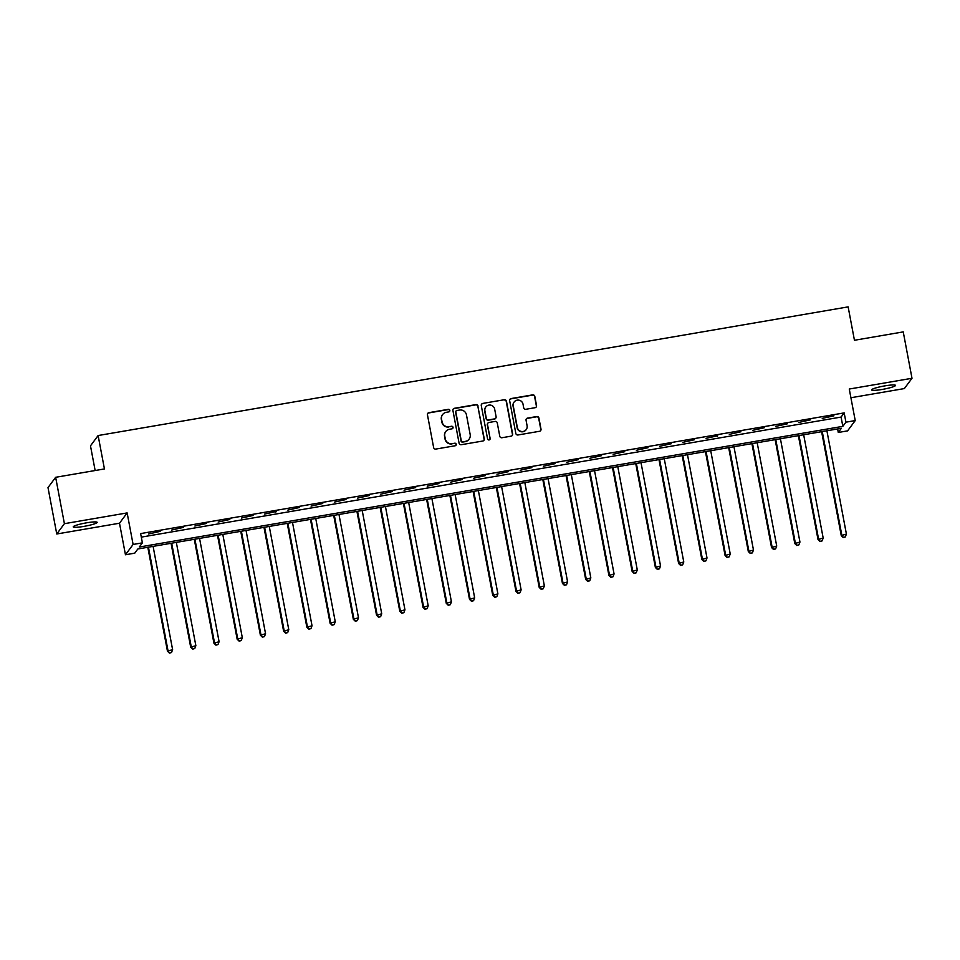 <?xml version="1.0" encoding="UTF-8"?>
<svg xmlns="http://www.w3.org/2000/svg" width="960" height="960" viewBox="0 0 960 960"><rect width="100%" height="100%" fill="white"/><g stroke="black" fill="none" stroke-linecap="round" stroke-linejoin="round"><path stroke-width="1.44" d="M449.832 410.388A1.308 1.284 36.6 0 0 448.32 409.332L428.928 412.656A1.872 1.836 36.6 0 0 427.452 414.792L433.644 447.576A1.872 1.836 36.6 0 0 435.816 449.076L455.196 445.752A1.308 1.284 36.6 0 0 456.228 444.264A1.308 1.284 36.6 0 0 454.716 443.208L452.208 443.64A5.976 5.88 36.6 0 1 445.272 438.804L444.756 436.08A5.976 5.88 36.6 0 1 449.484 429.252L451.992 428.82A1.308 1.284 36.6 0 0 453.036 427.32A1.308 1.284 36.6 0 0 451.512 426.264L449.004 426.696A5.976 5.88 36.6 0 1 442.068 421.872L441.552 419.148A5.976 5.88 36.6 0 1 446.292 412.32L448.8 411.888A1.308 1.284 36.6 0 0 449.832 410.388M449.496 411.516A1.308 1.284 36.6 0 0 448.104 409.608L428.724 412.944A1.872 1.836 36.6 0 0 427.68 413.508M455.892 445.392A1.308 1.284 36.6 0 0 454.512 443.484L452.208 443.64M452.688 428.46A1.308 1.284 36.6 0 0 451.308 426.552L449.004 426.696M884.868 385.872A12.18 1.524 169.3 0 0 871.584 389.916A12.18 1.524 169.3 0 0 882.228 389.436A12.18 1.524 169.3 0 0 895.512 385.392A12.18 1.524 169.3 0 0 884.868 385.872M86.532 522.828A12.18 1.524 169.3 0 0 73.248 526.872A12.18 1.524 169.3 0 0 83.892 526.392A12.18 1.524 169.3 0 0 97.176 522.348A12.18 1.524 169.3 0 0 86.532 522.828M535.08 407.7A1.872 1.836 36.6 0 0 536.556 405.576L534.816 396.372A1.872 1.836 36.6 0 0 532.656 394.872L511.128 398.556A1.872 1.836 36.6 0 0 509.64 400.692L515.832 433.476A1.872 1.836 36.6 0 0 518.004 434.976L539.532 431.28A1.872 1.836 36.6 0 0 541.008 429.156L538.92 418.044A1.872 1.836 36.6 0 0 536.748 416.532L527.532 418.116A1.872 1.836 36.6 0 0 526.056 420.252L527.088 425.76A4.992 4.908 36.6 0 1 521.124 431.4A4.992 4.908 36.6 0 1 517.332 427.428L513.252 405.852A4.992 4.908 36.6 0 1 519.228 400.212A4.992 4.908 36.6 0 1 523.02 404.184L523.692 407.772A1.872 1.836 36.6 0 0 525.864 409.284L535.08 407.7M845.928 422.172L855.228 420.576L847.584 430.872L838.284 432.468L841.38 428.292L137.844 548.988L134.748 553.164L125.46 554.76L133.104 544.452L142.392 542.856L139.296 547.032L842.832 426.348L845.928 422.172L844.176 412.896L140.64 533.58L142.392 542.856M55.644 477.3L64.404 523.68L56.76 533.988L48 487.608L55.644 477.3L104.436 468.936L98.124 435.54L848.136 306.876L854.448 340.272L903.24 331.896L912 378.276L849.264 389.04L855.228 420.576M56.76 533.988L119.496 523.224L127.14 512.916L64.404 523.68M127.14 512.916L133.104 544.452M478.08 406.104A1.872 1.836 36.6 0 0 475.908 404.604L454.38 408.3A1.872 1.836 36.6 0 0 452.904 410.424L459.096 443.208A1.872 1.836 36.6 0 0 461.268 444.708L482.796 441.024A1.872 1.836 36.6 0 0 484.272 438.888L477.876 406.392A1.872 1.836 36.6 0 0 475.704 404.88L454.176 408.576A1.872 1.836 36.6 0 0 453.132 409.152M482.748 403.428L504.276 399.732A1.872 1.836 36.6 0 1 506.448 401.244L512.64 434.016A1.872 1.836 36.6 0 1 511.164 436.152L501.948 437.736A1.872 1.836 36.6 0 1 499.776 436.224L497.268 422.928A1.872 1.836 36.6 0 0 495.096 421.428L488.988 422.472A1.872 1.836 36.6 0 0 487.512 424.608L490.128 438.444A1.308 1.284 36.6 0 1 488.556 439.92A1.308 1.284 36.6 0 1 487.572 438.888L481.272 405.564A1.872 1.836 36.6 0 1 482.748 403.428L504.276 399.732M850.908 397.74L904.356 388.572L912 378.276M141.312 537.12L841.08 417.072L844.176 412.896M148.44 534.012L160.104 531.396L148.44 534.012M171.672 530.028L183.336 527.412L171.672 530.028M194.904 526.032L206.58 523.428L194.904 526.032M218.136 522.048L229.812 519.444L218.136 522.048M241.38 518.064L253.044 515.46L241.38 518.064M264.612 514.08L276.276 511.464L264.612 514.08M287.844 510.096L299.508 507.48L287.844 510.096M311.076 506.112L322.752 503.496L311.076 506.112M334.308 502.116L345.984 499.512L334.308 502.116M357.552 498.132L369.216 495.528L357.552 498.132M380.784 494.148L392.448 491.544L380.784 494.148M404.016 490.164L415.68 487.56L404.016 490.164M427.248 486.18L438.924 483.564L427.248 486.18M450.48 482.196L462.156 479.58L450.48 482.196M473.724 478.212L485.388 475.596L473.724 478.212M496.956 474.216L508.62 471.612L496.956 474.216M520.188 470.232L531.852 467.628L520.188 470.232M543.42 466.248L555.096 463.644L543.42 466.248M566.652 462.264L578.328 459.648L566.652 462.264M589.896 458.28L601.56 455.664L589.896 458.28M613.128 454.296L624.792 451.68L613.128 454.296M636.36 450.3L648.024 447.696L636.36 450.3M659.592 446.316L671.268 443.712L659.592 446.316M682.824 442.332L694.5 439.728L682.824 442.332M706.068 438.348L717.732 435.744L706.068 438.348M729.3 434.364L740.964 431.748L729.3 434.364M752.532 430.38L764.196 427.764L752.532 430.38M775.764 426.384L787.44 423.78L775.764 426.384M798.996 422.4L810.672 419.796L798.996 422.4M822.24 418.416L833.904 415.812L822.24 418.416M98.124 435.54L90.48 445.848L95.148 470.532M837.624 428.94L838.284 432.468M119.496 523.224L125.46 554.76M841.08 417.072L842.832 426.348M275.76 512.172L275.652 511.572M717.216 436.44L717.108 435.84M442.584 414.576L442.38 414.864A5.976 5.88 36.6 0 0 441.348 419.424L441.552 419.148M448.8 426.984A5.976 5.88 36.6 0 1 441.864 422.148L441.348 419.424M445.788 431.52L445.584 431.796A5.976 5.88 36.6 0 0 444.54 436.356L444.756 436.08M452.004 443.916A5.976 5.88 36.6 0 1 445.056 439.092L444.54 436.356M483.84 440.448A1.872 1.836 36.6 0 0 484.068 439.164L477.876 406.392M456.864 410.496A1.308 1.284 36.6 0 0 455.832 411.996L461.268 440.76A1.308 1.284 36.6 0 0 462.792 441.816L465.432 441.36A5.976 5.88 36.6 0 0 470.172 434.532L466.452 414.876A5.976 5.88 36.6 0 0 459.516 410.04L456.864 410.496M456.06 411L455.856 411.276A1.308 1.284 36.6 0 0 455.628 412.272L455.832 411.996M469.128 439.104L468.924 439.38A5.976 5.88 36.6 0 1 465.228 441.648L462.576 442.092A1.308 1.284 36.6 0 1 461.064 441.036L455.628 412.272M512.208 435.576A1.872 1.836 36.6 0 0 512.436 434.292L506.244 401.52A1.872 1.836 36.6 0 0 504.072 400.008M487.836 423.18L487.62 423.456A1.872 1.836 36.6 0 0 487.296 424.884L490.128 438.444M489.78 439.572A1.308 1.284 36.6 0 0 489.912 438.72M494.664 409.14A4.992 4.908 36.6 0 0 485.772 407.004A4.992 4.908 36.6 0 0 484.896 410.808L486.336 418.416A1.872 1.836 36.6 0 0 488.508 419.928L494.616 418.872A1.872 1.836 36.6 0 0 496.104 416.736L494.664 409.14M485.772 407.004L485.568 407.28A4.992 4.908 36.6 0 0 484.692 411.096L484.896 410.808M495.768 418.164L495.564 418.44A1.872 1.836 36.6 0 1 494.412 419.148L488.304 420.204A1.872 1.836 36.6 0 1 486.132 418.692L484.692 411.096M482.544 403.704A1.872 1.836 36.6 0 0 481.5 404.28M514.128 402.036L513.912 402.324A4.992 4.908 36.6 0 0 513.048 406.128L513.252 405.852M526.224 429.576L526.02 429.852A4.992 4.908 36.6 0 1 517.128 427.716L513.048 406.128M540.576 430.716A1.872 1.836 36.6 0 0 540.804 429.432L538.704 418.32A1.872 1.836 36.6 0 0 536.544 416.82L527.328 418.392A1.872 1.836 36.6 0 0 526.284 418.968M536.124 407.136A1.872 1.836 36.6 0 0 536.352 405.852L534.612 396.648A1.872 1.836 36.6 0 0 532.44 395.148L510.912 398.844A1.872 1.836 36.6 0 0 509.868 399.408M147.816 547.272L167.448 651.156L172.608 649.668L153.096 546.372M148.452 547.164L167.964 650.46L169.452 653.124L171.516 652.524L169.656 652.848M172.608 649.668L171.516 652.524M169.452 653.124L167.448 651.156M171.06 543.288L190.68 647.172L195.852 645.684L176.328 542.388M171.684 543.18L191.196 646.476L192.684 649.14L194.76 648.54L192.9 648.864M195.852 645.684L194.76 648.54M192.684 649.14L190.68 647.172M194.292 539.304L213.924 643.188L219.084 641.7L199.56 538.404M194.916 539.196L214.44 642.492L215.928 645.156L217.992 644.556L216.132 644.868M219.084 641.7L217.992 644.556M215.928 645.156L213.924 643.188M217.524 535.32L237.156 639.204L242.316 637.704L222.804 534.408M218.148 535.212L237.672 638.508L239.16 641.16L241.224 640.572L239.364 640.884M242.316 637.704L241.224 640.572M239.16 641.16L237.156 639.204M240.756 531.336L260.388 635.22L265.548 633.72L246.036 530.424M241.392 531.228L260.904 634.524L262.392 637.176L264.456 636.588L262.596 636.9M265.548 633.72L264.456 636.588M262.392 637.176L260.388 635.22M263.988 527.34L283.62 631.236L288.78 629.736L269.268 526.44M264.624 527.232L284.136 630.54L285.624 633.192L287.688 632.592L285.828 632.916M288.78 629.736L287.688 632.592M285.624 633.192L283.62 631.236M287.232 523.356L306.852 627.24L312.024 625.752L292.5 522.456M287.856 523.248L307.368 626.544L308.856 629.208L310.932 628.608L309.072 628.932M312.024 625.752L310.932 628.608M308.856 629.208L306.852 627.24M310.464 519.372L330.096 623.256L335.256 621.768L315.732 518.472M311.088 519.264L330.612 622.56L332.1 625.224L334.164 624.624L332.304 624.948M335.256 621.768L334.164 624.624M332.1 625.224L330.096 623.256M333.696 515.388L353.328 619.272L358.488 617.784L338.976 514.488M334.32 515.28L353.844 618.576L355.332 621.24L357.396 620.64L355.536 620.964M358.488 617.784L357.396 620.64M355.332 621.24L353.328 619.272M356.928 511.404L376.56 615.288L381.72 613.788L362.208 510.492M357.564 511.296L377.076 614.592L378.564 617.256L380.628 616.656L378.768 616.968M381.72 613.788L380.628 616.656M378.564 617.256L376.56 615.288M380.16 507.42L399.792 611.304L404.952 609.804L385.44 506.508M380.796 507.312L400.308 610.608L401.796 613.26L403.86 612.672L402 612.984M404.952 609.804L403.86 612.672M401.796 613.26L399.792 611.304M403.404 503.424L423.024 607.32L428.196 605.82L408.672 502.524M404.028 503.328L423.54 606.624L425.028 609.276L427.104 608.676L425.244 609M428.196 605.82L427.104 608.676M425.028 609.276L423.024 607.32M426.636 499.44L446.268 603.324L451.428 601.836L431.904 498.54M427.26 499.332L446.784 602.628L448.272 605.292L450.336 604.692L448.476 605.016M451.428 601.836L450.336 604.692M448.272 605.292L446.268 603.324M449.868 495.456L469.5 599.34L474.66 597.852L455.148 494.556M450.492 495.348L470.016 598.644L471.504 601.308L473.568 600.708L471.708 601.032M474.66 597.852L473.568 600.708M471.504 601.308L469.5 599.34M473.1 491.472L492.732 595.356L497.892 593.868L478.38 490.572M473.736 491.364L493.248 594.66L494.736 597.324L496.8 596.724L494.94 597.048M497.892 593.868L496.8 596.724M494.736 597.324L492.732 595.356M496.332 487.488L515.964 591.372L521.124 589.884L501.612 486.576M496.968 487.38L516.48 590.676L517.968 593.34L520.032 592.74L518.172 593.052M521.124 589.884L520.032 592.74M517.968 593.34L515.964 591.372M519.576 483.504L539.196 587.388L544.368 585.888L524.844 482.592M520.2 483.396L539.712 586.692L541.2 589.344L543.276 588.756L541.416 589.068M544.368 585.888L543.276 588.756M541.2 589.344L539.196 587.388M542.808 479.52L562.44 583.404L567.6 581.904L548.076 478.608M543.432 479.412L562.956 582.708L564.444 585.36L566.508 584.772L564.648 585.084M567.6 581.904L566.508 584.772M564.444 585.36L562.44 583.404M566.04 475.524L585.672 579.408L590.832 577.92L571.32 474.624M566.664 475.416L586.188 578.712L587.676 581.376L589.74 580.776L587.88 581.1M590.832 577.92L589.74 580.776M587.676 581.376L585.672 579.408M589.272 471.54L608.904 575.424L614.064 573.936L594.552 470.64M589.908 471.432L609.42 574.728L610.908 577.392L612.972 576.792L611.112 577.116M614.064 573.936L612.972 576.792M610.908 577.392L608.904 575.424M612.504 467.556L632.136 571.44L637.296 569.952L617.784 466.656M613.14 467.448L632.652 570.744L634.14 573.408L636.204 572.808L634.344 573.132M637.296 569.952L636.204 572.808M634.14 573.408L632.136 571.44M635.748 463.572L655.368 567.456L660.54 565.968L641.016 462.672M636.372 463.464L655.884 566.76L657.372 569.424L659.448 568.824L657.588 569.136M660.54 565.968L659.448 568.824M657.372 569.424L655.368 567.456M658.98 459.588L678.612 563.472L683.772 561.972L664.248 458.676M659.604 459.48L679.128 562.776L680.616 565.44L682.68 564.84L680.82 565.152M683.772 561.972L682.68 564.84M680.616 565.44L678.612 563.472M682.212 455.604L701.844 559.488L707.004 557.988L687.492 454.692M682.836 455.496L702.36 558.792L703.848 561.444L705.912 560.856L704.052 561.168M707.004 557.988L705.912 560.856M703.848 561.444L701.844 559.488M705.444 451.608L725.076 555.504L730.236 554.004L710.724 450.708M706.08 451.5L725.592 554.808L727.08 557.46L729.144 556.86L727.284 557.184M730.236 554.004L729.144 556.86M727.08 557.46L725.076 555.504M728.676 447.624L748.308 551.508L753.468 550.02L733.956 446.724M729.312 447.516L748.824 550.812L750.312 553.476L752.376 552.876L750.516 553.2M753.468 550.02L752.376 552.876M750.312 553.476L748.308 551.508M751.92 443.64L771.54 547.524L776.712 546.036L757.188 442.74M752.544 443.532L772.056 546.828L773.544 549.492L775.62 548.892L773.76 549.216M776.712 546.036L775.62 548.892M773.544 549.492L771.54 547.524M775.152 439.656L794.784 543.54L799.944 542.052L780.42 438.756M775.776 439.548L795.3 542.844L796.788 545.508L798.852 544.908L796.992 545.232M799.944 542.052L798.852 544.908M796.788 545.508L794.784 543.54M798.384 435.672L818.016 539.556L823.176 538.056L803.664 434.76M799.008 435.564L818.532 538.86L820.02 541.524L822.084 540.924L820.224 541.236M823.176 538.056L822.084 540.924M820.02 541.524L818.016 539.556M821.616 431.688L841.248 535.572L846.408 534.072L826.896 430.776M822.252 431.58L841.764 534.876L843.252 537.528L845.316 536.94L843.456 537.252M846.408 534.072L845.316 536.94M843.252 537.528L841.248 535.572"/></g></svg>
